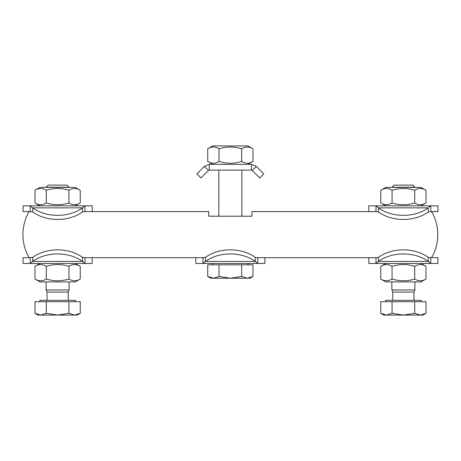 <?xml version="1.0" encoding="UTF-8"?>
<svg xmlns="http://www.w3.org/2000/svg" width="461" height="461" viewBox="0 0 461 461"><rect width="100%" height="100%" fill="white"/><g stroke="black" fill="none" stroke-linecap="round" stroke-linejoin="round"><path stroke-width="0.69" d="M218.819 170.121L218.819 216.209L208.741 216.209L208.741 211.599L85.014 211.599L82.519 211.939A34.569 24.445 180 0 1 32.725 211.939L29.101 211.599A46.094 46.094 0 0 0 29.101 257.693L32.725 257.359A34.569 24.445 0 0 1 82.519 257.359L85.014 257.693L202.949 257.693L205.45 257.359A34.569 24.445 0 0 1 255.238 257.359L257.739 257.693L375.986 257.693L378.481 257.359A34.569 24.445 0 0 1 428.275 257.359L431.588 257.693A46.094 46.094 0 0 0 431.588 211.599L428.275 211.939A34.569 24.445 180 0 1 378.481 211.939L375.986 211.599L251.954 211.599L251.954 216.209L241.869 216.209L241.869 170.121M251.954 216.209L208.741 216.209M85.014 205.842L82.519 207.865L85.014 205.842L85.014 211.599L92.188 211.599L92.188 205.842L30.224 205.842L32.725 207.865L30.224 205.842L30.224 211.599L23.05 211.599L23.05 205.842L30.224 205.842M82.519 211.939L82.519 207.865L32.725 207.865L32.725 211.939M32.725 207.865A34.569 24.445 0 0 0 82.519 207.865M251.435 164.358L256.322 166.381L252.248 170.455L251.435 170.121L251.435 164.358L209.254 164.358L209.254 170.121L208.441 170.455L200.956 177.94L196.882 173.866L204.367 166.381L209.254 164.358M256.322 166.381L263.807 173.866L259.733 177.94L252.248 170.455M208.441 170.455L204.367 166.381M251.435 170.121L209.254 170.121M85.014 263.456L92.188 263.456L92.188 257.693L85.014 257.693L85.014 263.456L82.519 261.433L85.014 263.456L30.224 263.456L32.725 261.433L30.224 263.456L30.224 257.693M32.725 257.359L32.725 261.433L82.519 261.433L82.519 257.359M82.519 261.433A34.569 24.445 180 0 0 32.725 261.433M30.224 263.456L23.05 263.456L23.05 257.693L29.101 257.693M428.816 207.162L430.776 205.842L429.347 206.586M429.26 206.672L428.909 207.058M428.275 211.939L428.275 207.865L378.481 207.865L375.986 205.842L378.481 207.865L378.481 211.939M378.481 207.865A34.569 24.445 0 0 0 428.275 207.865M375.986 205.842L368.812 205.842L368.812 211.599L375.986 211.599L375.986 205.842L437.95 205.842L437.95 211.599L431.588 211.599M430.776 205.842L430.776 211.599M375.986 263.456L378.481 261.433L375.986 263.456L375.986 257.693L368.812 257.693L368.812 263.456L430.776 263.456L428.275 261.433L430.776 263.456L430.776 257.693L437.95 257.693L437.95 263.456L430.776 263.456M378.481 257.359L378.481 261.433L428.275 261.433L428.275 257.359M428.275 261.433A34.569 24.445 180 0 0 378.481 261.433M202.949 263.456L205.45 261.433L202.949 263.456L202.949 257.693L195.775 257.693L195.775 263.456L257.739 263.456L255.238 261.433L257.739 263.456L257.739 257.693L264.914 257.693L264.914 263.456L257.739 263.456M205.45 257.359L205.45 261.433L255.238 261.433L255.238 257.359M255.238 261.433A34.569 24.445 180 0 0 205.45 261.433M391.856 187.218L414.906 187.218L412.785 185.097L393.976 185.097L391.856 187.402M391.856 281.896L391.856 289.957L414.906 289.957L414.906 281.896M425.999 313.33L422.968 315.082L420.346 315.082L425.999 313.33L425.999 301.713L414.693 301.713L414.693 313.33L420.346 315.082L403.381 315.082L414.693 313.33M380.763 313.33L386.416 315.082L383.788 315.082L380.763 313.33L380.763 301.713L414.693 301.713M392.069 313.33L403.381 315.082L386.416 315.082L392.069 313.33L392.069 301.713M385.632 301.713L385.632 300.33L421.123 300.33L421.123 301.713M391.856 289.957L392.795 292.078L413.966 292.078L414.906 289.957M392.795 292.078L392.795 300.33M46.094 187.218L69.144 187.218L67.024 185.097L48.215 185.097L46.094 187.402M46.094 281.896L46.094 289.957L69.144 289.957L69.144 281.896M80.237 313.33L77.212 315.082L74.584 315.082L80.237 313.33L80.237 301.713L68.931 301.713L68.931 313.33L74.584 315.082L57.619 315.082L68.931 313.33M35.001 313.33L40.654 315.082L38.033 315.082L35.001 313.33L35.001 301.713L68.931 301.713M46.307 313.33L57.619 315.082L40.654 315.082L46.307 313.33L46.307 301.713M39.877 301.713L39.877 300.33L75.368 300.33L75.368 301.713M46.094 289.957L47.034 292.078L68.205 292.078L69.144 289.957M47.034 292.078L47.034 300.33M213.38 278.208L219.033 276.456L230.344 278.208L210.758 278.208L207.727 276.456L213.38 278.208M241.656 276.456L247.309 278.208L230.344 278.208L241.656 276.456L241.656 264.839L252.962 264.839L252.962 276.456L247.309 278.208L249.937 278.208L252.962 276.456M219.033 276.456L219.033 264.839L207.727 264.839L207.727 276.456M219.033 264.839L241.656 264.839M248.093 263.456L248.093 264.839M35.001 190.284L39.992 187.402L75.252 187.402L80.237 190.284C76.468 187.927 72.7 187.927 68.931 190.284C61.388 187.927 53.851 187.927 46.307 190.284C42.539 187.927 38.77 187.927 35.001 190.284L35.001 202.961C38.77 205.318 42.539 205.318 46.307 202.961C53.851 205.318 61.388 205.318 68.931 202.961C72.7 205.318 76.468 205.318 80.237 202.961L75.252 205.842M46.307 202.961L46.307 190.284M68.931 202.961L68.931 190.284M80.237 202.961L80.237 190.284M207.727 148.799L212.711 145.918L247.978 145.918L252.962 148.799C249.194 146.442 245.425 146.442 241.656 148.799C234.113 146.442 226.576 146.442 219.033 148.799C215.264 146.442 211.495 146.442 207.727 148.799L207.727 161.477C211.495 163.834 215.264 163.834 219.033 161.477C226.576 163.834 234.113 163.834 241.656 161.477C245.425 163.834 249.194 163.834 252.962 161.477L247.978 164.358M219.033 161.477L219.033 148.799M241.656 161.477L241.656 148.799M252.962 161.477L252.962 148.799M80.237 279.014L75.252 281.896L39.992 281.896L35.001 279.014C38.77 281.371 42.539 281.371 46.307 279.014C53.851 281.371 61.388 281.371 68.931 279.014C72.7 281.371 76.468 281.371 80.237 279.014L80.237 266.337C76.468 263.98 72.7 263.98 68.931 266.337C61.388 263.98 53.851 263.98 46.307 266.337C42.539 263.98 38.77 263.98 35.001 266.337L39.992 263.456M68.931 266.337L68.931 279.014M46.307 266.337L46.307 279.014M35.001 266.337L35.001 279.014M425.999 279.014L421.008 281.896L385.748 281.896L380.763 279.014C384.532 281.371 388.3 281.371 392.069 279.014C399.612 281.371 407.149 281.371 414.693 279.014C418.461 281.371 422.23 281.371 425.999 279.014L425.999 266.337C422.23 263.98 418.461 263.98 414.693 266.337C407.149 263.98 399.612 263.98 392.069 266.337C388.3 263.98 384.532 263.98 380.763 266.337L385.748 263.456M414.693 266.337L414.693 279.014M392.069 266.337L392.069 279.014M380.763 266.337L380.763 279.014M380.763 190.284L385.748 187.402L421.008 187.402L425.999 190.284C422.23 187.927 418.461 187.927 414.693 190.284C407.149 187.927 399.612 187.927 392.069 190.284C388.3 187.927 384.532 187.927 380.763 190.284L380.763 202.961C384.532 205.318 388.3 205.318 392.069 202.961C399.612 205.318 407.149 205.318 414.693 202.961C418.461 205.318 422.23 205.318 425.999 202.961L421.008 205.842M392.069 202.961L392.069 190.284M414.693 202.961L414.693 190.284M425.999 202.961L425.999 190.284M413.966 300.33L413.966 292.078M68.205 300.33L68.205 292.078M212.596 264.839L212.596 263.456M39.992 205.842L35.001 202.961M212.711 164.358L207.727 161.477M75.252 263.456L80.237 266.337M421.008 263.456L425.999 266.337M385.748 205.842L380.763 202.961"/></g></svg>
